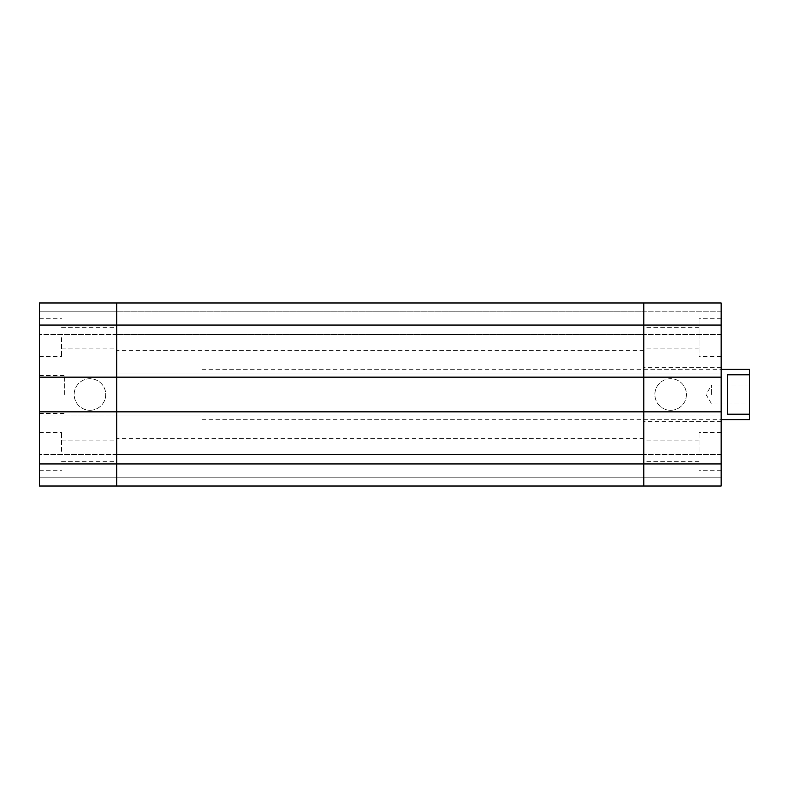 <?xml version="1.0" encoding="UTF-8"?>
<svg xmlns="http://www.w3.org/2000/svg" width="789" height="789" viewBox="0 0 789 789"><rect width="100%" height="100%" fill="white"/><g stroke="black" fill="none" stroke-linecap="round" stroke-linejoin="round"><path stroke-width="0.59" stroke-dasharray="3.94 2.96" d="M39.45 394.5L39.45 413.436L39.45 394.5M64.698 394.5L64.698 375.564L64.698 394.5M89.946 410.28A15.78 15.78 0 0 0 103.615 386.61A15.78 15.78 0 0 0 76.277 386.61A15.78 15.78 0 0 0 89.946 410.28A15.78 15.78 0 0 1 76.277 386.61A15.78 15.78 0 0 1 103.615 386.61A15.78 15.78 0 0 1 89.946 410.28M39.45 451.308L39.45 432.372L39.45 451.308M61.542 451.308L61.542 432.372L61.542 451.308M116.772 451.308L116.772 486.024L116.772 454.464L116.772 486.024L39.45 486.024L116.772 486.024L116.772 451.308M39.45 337.692L39.45 356.628L39.45 337.692M61.542 337.692L61.542 356.628L61.542 337.692M116.772 337.692L116.772 463.932L116.772 337.692M116.772 302.976L116.772 334.536L116.772 302.976L39.45 302.976L39.45 486.024L39.45 454.464L39.45 486.024L116.772 486.024L116.772 477.187L39.45 477.187L116.772 477.187L39.45 477.187L116.772 477.187L116.772 486.024L721.146 486.024L721.146 454.464L721.146 486.024L643.824 486.024L643.824 454.464L643.824 486.024L721.146 486.024L721.146 302.976L721.146 334.536L721.146 302.976L643.824 302.976L643.824 486.024L643.824 302.976L721.146 302.976L643.824 302.976L643.824 334.536L643.824 302.976L643.824 311.813L39.45 311.813L39.45 334.536L39.45 302.976L116.772 302.976L116.772 311.813L39.45 311.813L39.45 302.976L643.824 302.976L116.772 302.976L643.824 302.976L643.824 311.813L39.45 311.813L116.772 311.813L116.772 302.976M721.146 377.142L643.824 377.142L643.824 373.039L721.146 373.039L721.146 377.142L721.146 373.039L643.824 373.039L643.824 377.142L643.824 373.039L116.772 373.039L116.772 377.142L116.772 373.039L116.772 377.142L39.45 377.142L39.45 373.039L39.45 377.142M721.146 411.858L721.146 415.961L721.146 411.858L643.824 411.858L643.824 415.961L643.824 411.858L116.772 411.858L116.772 415.961L116.772 411.858L39.45 411.858L39.45 415.961L39.45 411.858M116.772 334.536L39.45 334.536L116.772 334.536L116.772 311.813L116.772 334.536L643.824 334.536L643.824 311.813L116.772 311.813L643.824 311.813L643.824 334.536L116.772 334.536M116.772 454.464L39.45 454.464L116.772 454.464L116.772 477.187L116.772 454.464L643.824 454.464L643.824 486.024L116.772 486.024L643.824 486.024L643.824 477.187L116.772 477.187L643.824 477.187L643.824 454.464L116.772 454.464M116.772 415.961L39.45 415.961L116.772 415.961L116.772 411.858L116.772 415.961L643.824 415.961L643.824 411.858L643.824 415.961L116.772 415.961M116.772 373.039L643.824 373.039L643.824 377.142L116.772 377.142L116.772 373.039M721.146 394.5L721.146 421.326L721.146 394.5M643.824 394.5L643.824 367.674L643.824 394.5M721.146 451.308L721.146 432.372L721.146 451.308M699.054 451.308L699.054 432.372L699.054 451.308M721.146 356.628L721.146 318.756L721.146 356.628L699.054 356.628L699.054 318.756L699.054 356.628M699.054 337.692L699.054 327.277L699.054 337.692M670.65 410.28A15.78 15.78 0 0 0 684.319 386.61A15.78 15.78 0 0 0 656.981 386.61A15.78 15.78 0 0 0 670.65 410.28A15.78 15.78 0 0 1 656.981 386.61A15.78 15.78 0 0 1 684.319 386.61A15.78 15.78 0 0 1 670.65 410.28M721.146 311.813L643.824 311.813L721.146 311.813M721.146 334.536L643.824 334.536L721.146 334.536M721.146 477.187L116.772 477.187L721.146 477.187M721.146 454.464L643.824 454.464L721.146 454.464M721.146 415.961L643.824 415.961L721.146 415.961M201.984 394.5L201.984 419.748L201.984 394.5M749.55 369.252L749.55 374.795L727.458 374.795L727.458 414.205L749.55 414.205L749.55 419.748M749.55 394.5L749.55 385.032L749.55 394.5M711.678 394.5L711.678 385.032L711.678 394.5M749.55 385.032L711.678 385.032L705.987 394.5L711.678 403.968L749.55 403.968M727.458 374.795L727.458 414.205L727.458 374.795M749.55 374.795L749.55 414.205M39.45 463.932L721.146 463.932M39.45 325.068L721.146 325.068M39.45 413.436L64.698 413.436M39.45 375.564L64.698 375.564M39.45 470.244L61.542 470.244M39.45 432.372L61.542 432.372M61.542 461.723L116.772 461.723M61.542 440.893L116.772 440.893M39.45 356.628L61.542 356.628M39.45 318.756L61.542 318.756M61.542 348.107L116.772 348.107M61.542 327.277L116.772 327.277M721.146 367.674L643.824 367.674M721.146 421.326L643.824 421.326M721.146 432.372L699.054 432.372M721.146 470.244L699.054 470.244M699.054 440.893L643.824 440.893M699.054 461.723L643.824 461.723M721.146 318.756L699.054 318.756M699.054 327.277L643.824 327.277M699.054 348.107L643.824 348.107M643.824 438.684L116.772 438.684M643.824 463.932L116.772 463.932M643.824 325.068L116.772 325.068M643.824 350.316L116.772 350.316M201.984 419.748L721.146 419.748M201.984 369.252L721.146 369.252"/><path stroke-width="1.18" d="M39.45 411.858L39.45 486.024L116.772 486.024L116.772 411.858L39.45 411.858L39.45 302.976L116.772 302.976L116.772 325.068L116.772 302.976L721.146 302.976L721.146 411.858L643.824 411.858L643.824 302.976L643.824 377.142L721.146 377.142M39.45 377.142L116.772 377.142L116.772 325.068L116.772 486.024L643.824 486.024L643.824 411.858L643.824 486.024L721.146 486.024L721.146 411.858M643.824 411.858L116.772 411.858L116.772 377.142L643.824 377.142L643.824 411.858M721.146 419.748L749.55 419.748L749.55 414.205L727.458 414.205L727.458 374.795L749.55 374.795L749.55 369.252L721.146 369.252M749.55 414.205L749.55 374.795M39.45 325.068L721.146 325.068M39.45 463.932L721.146 463.932"/></g></svg>
